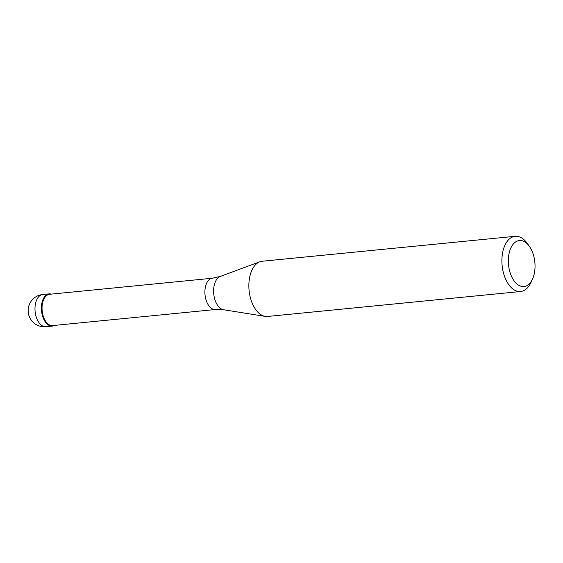 <?xml version="1.0" encoding="UTF-8"?>
<svg xmlns="http://www.w3.org/2000/svg" width="563" height="563" viewBox="0 0 563 563"><rect width="100%" height="100%" fill="white"/><g stroke="black" fill="none" stroke-linecap="round" stroke-linejoin="round"><path stroke-width="0.84" d="M46.356 323.253A16.179 9.261 -95.6 0 1 41.514 305.61A16.179 9.261 -95.6 0 1 49.157 293.865A16.179 9.261 -95.6 0 1 51.388 294.111A16.179 9.261 84.4 0 0 41.761 303.788A16.179 9.261 84.4 0 0 46.356 323.253A16.179 9.261 84.4 0 0 54.477 325.4A16.179 9.261 -95.6 0 1 52.338 326.076A16.179 9.261 -95.6 0 1 46.356 323.253M49.579 294.287A15.722 8.994 84.4 0 0 42.155 305.702A15.722 8.994 84.4 0 0 46.856 322.831A15.722 8.994 84.4 0 0 52.669 325.576L215.509 309.516A15.722 8.994 -95.6 0 1 209.703 306.779A15.722 8.994 -95.6 0 1 205.002 289.642A15.722 8.994 -95.6 0 1 212.427 278.228L49.579 294.287M515.194 236.298L262.161 261.246A27.742 15.87 84.4 0 0 259.853 261.781A27.742 15.87 84.4 0 0 248.916 283.386A27.742 15.87 84.4 0 0 257.354 311.62A27.742 15.87 84.4 0 0 265.236 316.385A27.742 15.87 84.4 0 0 267.608 316.455L520.634 291.507A27.742 15.87 -95.6 0 1 510.388 286.673A27.742 15.87 -95.6 0 1 502.09 256.432A27.742 15.87 -95.6 0 1 515.194 236.298A27.742 15.87 -95.6 0 1 525.441 241.133A27.742 15.87 -95.6 0 1 526.982 243.033L529.241 246.144A23.118 13.223 -95.6 0 1 532.492 279.107A23.118 13.223 -95.6 0 1 515.412 282.499A23.118 13.223 -95.6 0 1 509.895 250.458A23.118 13.223 -95.6 0 1 527.96 244.553A23.118 13.223 -95.6 0 1 529.241 246.144M532.492 279.107L530.881 282.591A27.742 15.87 -95.6 0 1 520.634 291.507M49.157 293.865L42.746 294.498A16.179 9.261 84.4 0 0 35.103 306.244A16.179 9.261 84.4 0 0 39.938 323.88A16.179 9.261 84.4 0 0 45.92 326.702L52.338 326.076M212.427 278.228L220.309 276.419A16.932 9.691 84.4 0 0 213.637 289.607A16.932 9.691 84.4 0 0 218.789 306.842A16.932 9.691 84.4 0 0 223.595 309.749L215.509 309.516M42.746 294.498A16.179 16.179 0 0 0 32.316 321.438A16.179 16.179 0 0 0 45.92 326.702M220.309 276.419L259.853 261.781M223.595 309.749L265.236 316.385"/></g></svg>
